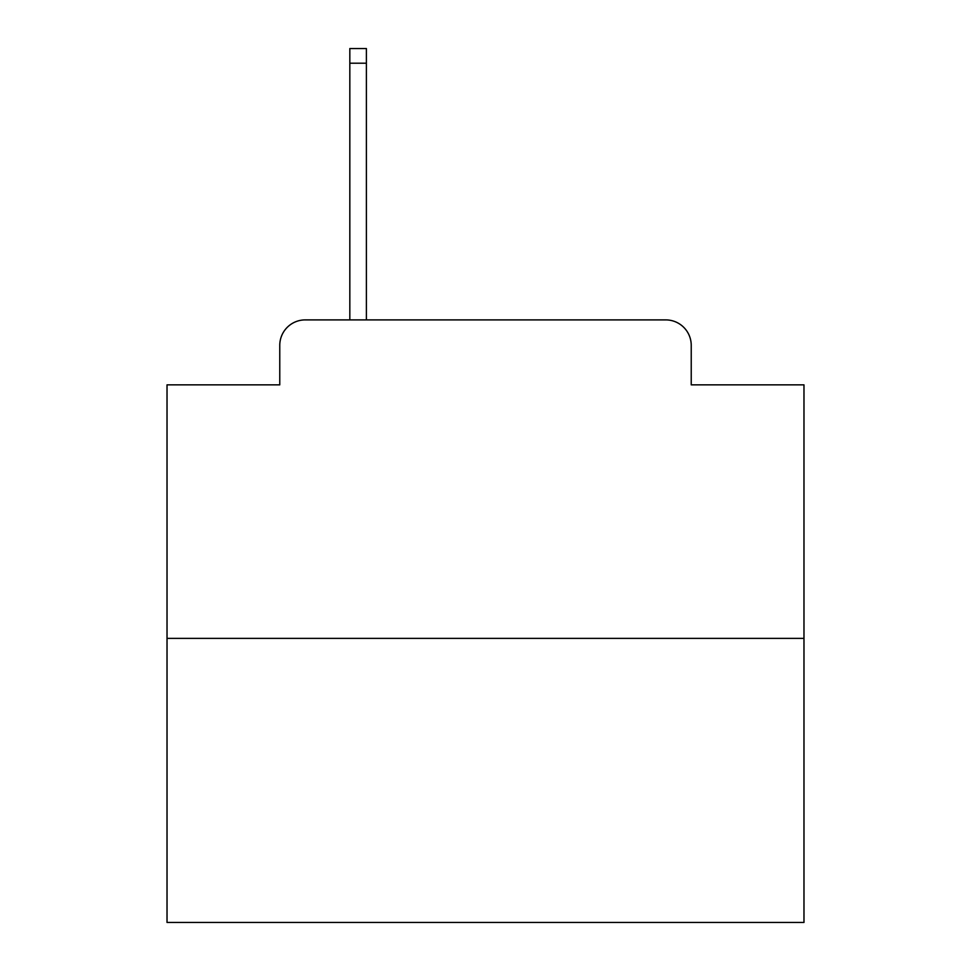 <?xml version="1.0" encoding="UTF-8"?>
<svg xmlns="http://www.w3.org/2000/svg" width="971" height="971" viewBox="0 0 971 971"><rect width="100%" height="100%" fill="white"/><g stroke="black" fill="none" stroke-linecap="round" stroke-linejoin="round"><path stroke-width="1.46" d="M279.769 345.373L279.769 384.856L279.769 345.373A25.477 25.477 0 0 1 305.246 319.896L349.827 319.896L349.827 48.55L366.395 48.55L366.395 319.896L386.13 319.896M803.976 638.372L167.024 638.372L167.024 922.45L803.976 922.45L803.976 384.856L691.231 384.856L691.231 345.373A25.477 25.477 0 0 0 665.754 319.896L305.246 319.896M167.024 638.372L167.024 384.856L279.769 384.856M584.87 319.896L665.754 319.896M691.231 384.856L691.231 345.373M349.827 63.2L366.395 63.2"/></g></svg>
